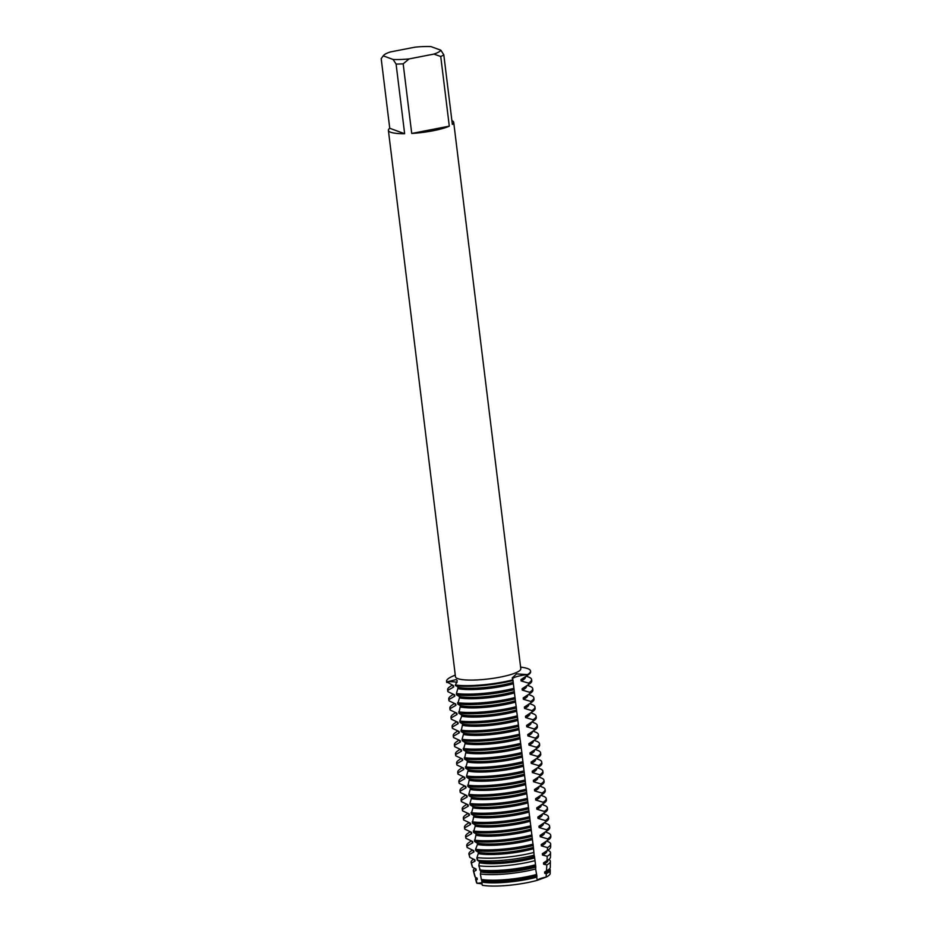 <?xml version="1.0" encoding="UTF-8"?>
<svg xmlns="http://www.w3.org/2000/svg" width="932" height="932" viewBox="0 0 932 932"><rect width="100%" height="100%" fill="white"/><g stroke="black" fill="none" stroke-linecap="round" stroke-linejoin="round"><path stroke-width="1.4" d="M481.331 882.814L477.044 883.338L481.331 882.814M482.322 885.26L482.322 885.26A37.14 7.025 173 0 0 537.228 880.321L546.105 877.117A14.423 2.726 -7 0 0 537.228 880.321L536.739 877.14A37.606 7.106 173 0 1 526.662 879.482A37.606 7.106 173 0 1 481.797 882.091L482.322 885.272A37.14 7.025 173 0 0 537.228 880.321L546.105 877.117A37.14 7.025 173 0 0 549.158 871.874M451.892 120.636A32.911 6.221 173 0 1 453.709 122.337A32.911 6.221 173 0 1 452.358 124.434L443.807 54.79A32.911 6.221 173 0 1 440.743 56.514L449.294 126.158A32.911 6.221 173 0 1 411.723 133.462L403.172 63.819A32.911 6.221 173 0 1 396.088 64.063L404.639 133.707A32.911 6.221 173 0 1 390.683 132.251A32.911 6.221 173 0 1 388.388 130.364A32.911 6.221 173 0 1 389.739 128.267L381.188 58.623L383.262 55.873A29.148 5.51 173 0 1 383.53 55.466A29.148 5.51 173 0 1 390.17 51.994L414.996 47.171A29.148 5.51 173 0 1 430.98 46.6L440.836 50.2A29.148 5.51 173 0 1 433.928 54.079L440.743 56.514M453.709 122.337L520.802 668.722A32.911 6.221 173 0 1 494.636 678.1A32.911 6.221 173 0 1 457.763 678.636A32.911 6.221 173 0 1 455.468 676.737L388.388 130.364M468.12 804.817L461.445 801.671L461.282 800.343L467.165 796.988L467.002 795.648L460.326 792.515L460.163 791.175L466.035 787.82L465.872 786.48L459.196 783.346L459.033 782.006L464.917 778.663L464.753 777.323L458.078 774.177L457.915 772.849L463.787 769.494L463.623 768.154L456.948 765.021L456.785 763.681L462.668 760.337L462.505 758.998L455.83 755.852L455.655 754.524L461.538 751.169L461.375 749.829L454.7 746.695L454.536 745.355L460.42 742L460.257 740.672L453.569 737.527L453.406 736.187L459.29 732.843L459.127 731.504L452.451 728.37L452.288 727.03L458.16 723.675L457.996 722.335L451.321 719.201L451.158 717.861L457.041 714.518L456.878 713.178L450.203 710.033L450.04 708.704L455.911 705.349L455.748 704.01L449.073 700.876L448.909 699.536L454.793 696.181L454.63 694.853L447.942 691.707L447.779 690.379L453.663 687.024L453.5 685.684L446.743 681.875A14.423 2.726 173 0 1 457.053 682.504A14.423 2.726 -7 0 0 446.743 681.875L456.214 679.591L457.297 680.756L455.375 685.032L458.16 687.385L456.424 693.524L456.587 694.864L459.278 696.553L459.441 697.882L457.705 704.033L460.408 705.71L458.835 713.19L461.526 714.879L461.701 716.219L459.791 721.019L459.954 722.358L462.656 724.036L461.084 731.515L463.787 733.204L462.051 739.344L462.214 740.684L464.905 742.373L465.068 743.701L463.332 749.852L466.035 751.53L464.462 759.009L467.153 760.698L467.328 762.038L465.581 768.178L468.283 769.855L466.548 776.007L466.711 777.335L469.402 779.024M460.571 707.05A36.546 6.908 173 0 0 504.829 704.627A36.546 6.908 173 0 0 515.536 702.099L512.915 679.847A42.313 8.004 173 0 1 455.375 685.032A42.313 8.004 173 0 0 512.915 679.847L512.204 677.913L516.584 673.894L527.454 674.605A14.423 2.726 -7 0 0 512.402 678.846A14.423 2.726 173 0 1 527.454 674.605L527.535 675.269A42.313 8.004 -7 0 0 528.549 674.617A42.313 8.004 -7 0 0 530.634 671.681L530.553 671.005A42.313 8.004 173 0 1 527.454 674.605A42.313 8.004 173 0 0 527.605 668.57A42.313 8.004 173 0 1 530.553 671.005M482.17 884.328A14.423 2.726 -7 0 0 477.044 883.338A37.14 7.025 173 0 1 476.543 881.579M520.592 667.009L524.099 667.662A42.313 8.004 173 0 1 527.605 668.57A42.313 8.004 173 0 0 520.604 667.161M446.824 682.55A42.313 8.004 -7 0 1 446.649 681.991L446.568 681.327A42.313 8.004 173 0 0 446.743 681.875A42.313 8.004 173 0 1 452.008 676.516L455.259 675.036M383.53 55.466L382.539 56.689L383.262 55.873L393.106 59.473L396.088 64.063M403.172 63.819L409.09 58.914A29.148 5.51 173 0 1 393.106 59.473M409.09 58.914L433.928 54.079M404.639 133.707L389.739 128.267M449.294 126.158L411.723 133.462M443.807 54.79L440.836 50.2M513.951 688.34A42.313 8.004 173 0 1 505.086 690.321A42.313 8.004 173 0 1 456.424 693.524M513.287 683.773A36.546 6.908 173 0 1 502.569 686.302A36.546 6.908 173 0 1 458.323 688.725M528.642 677.075A42.313 8.004 173 0 1 528.863 677.156A42.313 8.004 173 0 1 531.59 679.51A42.313 8.004 173 0 1 528.502 683.098L528.665 684.438A42.313 8.004 -7 0 0 529.679 683.785A42.313 8.004 -7 0 0 531.764 680.838L531.59 679.51M513.124 682.434A36.546 6.908 173 0 1 502.406 684.962A36.546 6.908 173 0 1 458.16 687.385M514.254 691.602A36.546 6.908 173 0 1 503.536 694.13A36.546 6.908 173 0 1 459.278 696.553M456.587 694.864A42.313 8.004 -7 0 0 505.249 691.661A42.313 8.004 -7 0 0 514.126 689.68M455.457 685.707A42.313 8.004 -7 0 0 504.119 682.492A42.313 8.004 -7 0 0 512.996 680.523M514.417 692.93A36.546 6.908 173 0 1 503.699 695.47A36.546 6.908 173 0 1 459.441 697.882M515.081 697.509A42.313 8.004 173 0 1 506.204 699.489A42.313 8.004 173 0 1 457.542 702.693M529.772 686.232A42.313 8.004 173 0 1 529.993 686.313A42.313 8.004 173 0 1 532.72 688.666A42.313 8.004 173 0 1 529.621 692.266L529.784 693.606A42.313 8.004 -7 0 0 530.809 692.954A42.313 8.004 -7 0 0 532.883 690.006L532.72 688.666M515.373 700.759A36.546 6.908 173 0 1 504.666 703.299A36.546 6.908 173 0 1 460.408 705.71M457.705 704.033A42.313 8.004 -7 0 0 506.379 700.817A42.313 8.004 -7 0 0 515.245 698.849M461.701 716.219A36.546 6.908 173 0 0 505.948 713.796A36.546 6.908 173 0 0 516.666 711.256L516.212 706.677A42.313 8.004 173 0 1 507.334 708.646A42.313 8.004 173 0 1 458.672 711.862M516.212 706.677L515.547 702.099M530.902 695.4A42.313 8.004 173 0 1 531.112 695.482A42.313 8.004 173 0 1 533.85 697.835A42.313 8.004 173 0 1 530.751 701.423L530.914 702.763A42.313 8.004 -7 0 0 531.927 702.111A42.313 8.004 -7 0 0 534.013 699.175L533.85 697.835M516.503 709.928A36.546 6.908 173 0 1 505.785 712.456A36.546 6.908 173 0 1 461.538 714.879M458.835 713.19A42.313 8.004 -7 0 0 507.497 709.986A42.313 8.004 -7 0 0 516.375 708.005M519.881 737.41L517.33 715.834A42.313 8.004 173 0 1 508.464 717.815A42.313 8.004 173 0 1 459.791 721.019M517.33 715.834L516.666 711.267M532.021 704.557A42.313 8.004 173 0 1 532.242 704.639A42.313 8.004 173 0 1 534.968 706.992A42.313 8.004 173 0 1 531.869 710.592L532.032 711.932A42.313 8.004 -7 0 0 533.057 711.279A42.313 8.004 -7 0 0 535.131 708.332L534.968 706.992M517.621 719.085A36.546 6.908 173 0 1 506.915 721.624A36.546 6.908 173 0 1 462.656 724.048M459.954 722.358A42.313 8.004 -7 0 0 508.627 719.143A42.313 8.004 -7 0 0 517.493 717.174M517.784 720.424A36.546 6.908 173 0 1 507.078 722.952A36.546 6.908 173 0 1 462.82 725.376M518.46 725.003A42.313 8.004 173 0 1 509.583 726.972A42.313 8.004 173 0 1 460.921 730.187M533.151 713.726A42.313 8.004 173 0 1 533.36 713.807A42.313 8.004 173 0 1 536.098 716.16A42.313 8.004 173 0 1 532.999 719.76L533.162 721.088A42.313 8.004 -7 0 0 534.176 720.436A42.313 8.004 -7 0 0 536.261 717.5L536.098 716.16M518.751 728.253A36.546 6.908 173 0 1 508.033 730.781A36.546 6.908 173 0 1 463.787 733.204M461.084 731.515A42.313 8.004 -7 0 0 509.746 728.311A42.313 8.004 -7 0 0 518.623 726.331M518.914 729.593A36.546 6.908 173 0 1 508.196 732.121A36.546 6.908 173 0 1 463.95 734.544M519.578 734.16A42.313 8.004 173 0 1 510.713 736.14A42.313 8.004 173 0 1 462.051 739.344M534.269 722.894A42.313 8.004 173 0 1 534.49 722.976A42.313 8.004 173 0 1 537.216 725.329A42.313 8.004 173 0 1 534.129 728.917L534.292 730.257A42.313 8.004 -7 0 0 535.306 729.605A42.313 8.004 -7 0 0 537.38 726.657L537.216 725.329M521.838 752.497L519.881 737.422A36.546 6.908 173 0 1 509.163 739.95A36.546 6.908 173 0 1 464.905 742.373M462.214 740.684A42.313 8.004 -7 0 0 510.876 737.48A42.313 8.004 -7 0 0 519.741 735.499M520.044 738.75A36.546 6.908 173 0 1 509.326 741.289A36.546 6.908 173 0 1 465.068 743.701M520.708 743.328A42.313 8.004 173 0 1 511.831 745.297A42.313 8.004 173 0 1 463.169 748.513M535.399 732.051A42.313 8.004 173 0 1 535.62 732.133A42.313 8.004 173 0 1 538.346 734.486A42.313 8.004 173 0 1 535.248 738.086L535.411 739.414A42.313 8.004 -7 0 0 536.424 738.773A42.313 8.004 -7 0 0 538.51 735.826L538.346 734.486M521 746.579A36.546 6.908 173 0 1 510.282 749.118A36.546 6.908 173 0 1 466.035 751.53M463.332 749.852A42.313 8.004 -7 0 0 511.994 746.637A42.313 8.004 -7 0 0 520.872 744.668M521.163 747.918A36.546 6.908 173 0 1 510.456 750.446A36.546 6.908 173 0 1 466.198 752.87M525.508 783.229L521.827 752.497A42.313 8.004 173 0 1 512.961 754.466A42.313 8.004 173 0 1 464.299 757.681M536.529 741.22A42.313 8.004 173 0 1 536.739 741.301A42.313 8.004 173 0 1 539.465 743.654A42.313 8.004 173 0 1 536.378 747.243L536.541 748.582A42.313 8.004 -7 0 0 537.554 747.93A42.313 8.004 -7 0 0 539.64 744.983L539.465 743.654M522.13 755.747A36.546 6.908 173 0 1 511.412 758.275A36.546 6.908 173 0 1 467.153 760.698M464.462 759.009A42.313 8.004 -7 0 0 513.124 755.805A42.313 8.004 -7 0 0 522.002 753.825M522.293 757.075A36.546 6.908 173 0 1 511.575 759.615A36.546 6.908 173 0 1 467.328 762.038M522.957 761.654A42.313 8.004 173 0 1 514.08 763.634A42.313 8.004 173 0 1 465.418 766.838M537.648 750.377A42.313 8.004 173 0 1 537.869 750.458A42.313 8.004 173 0 1 540.595 752.811A42.313 8.004 173 0 1 537.496 756.411L537.659 757.751A42.313 8.004 -7 0 0 538.684 757.099A42.313 8.004 -7 0 0 540.758 754.151L540.595 752.811M523.248 764.904A36.546 6.908 173 0 1 512.542 767.444A36.546 6.908 173 0 1 468.283 769.855M465.581 768.178A42.313 8.004 -7 0 0 514.254 764.962A42.313 8.004 -7 0 0 523.12 762.993M523.411 766.244A36.546 6.908 173 0 1 512.705 768.772A36.546 6.908 173 0 1 468.447 771.195M524.087 770.822A42.313 8.004 173 0 1 515.21 772.791A42.313 8.004 173 0 1 466.548 776.007M538.778 759.545A42.313 8.004 173 0 1 538.987 759.627A42.313 8.004 173 0 1 541.725 761.98A42.313 8.004 173 0 1 538.626 765.58L538.789 766.908A42.313 8.004 -7 0 0 539.803 766.255A42.313 8.004 -7 0 0 541.888 763.32L541.725 761.98M524.378 774.073A36.546 6.908 173 0 1 513.66 776.601A36.546 6.908 173 0 1 469.413 779.024L467.829 786.503L470.532 788.181L468.796 794.332L468.959 795.672L471.662 797.349L469.926 803.489L470.089 804.829L472.78 806.518L472.943 807.846L471.208 813.997L473.91 815.675L472.338 823.154L475.029 824.843L475.203 826.183L473.456 832.323L476.159 834L474.586 841.479L477.277 843.169L477.452 844.509L475.541 849.308L475.774 850.683L478.407 852.337L478.57 853.665A36.546 6.908 173 0 0 522.829 851.254A36.546 6.908 173 0 0 533.547 848.714L533.384 847.374A36.546 6.908 173 0 1 522.666 849.914A36.546 6.908 173 0 1 478.407 852.337M466.711 777.335A42.313 8.004 -7 0 0 515.373 774.131A42.313 8.004 -7 0 0 524.25 772.15M524.541 775.412A36.546 6.908 173 0 1 513.823 777.94A36.546 6.908 173 0 1 469.577 780.364M525.205 779.979A42.313 8.004 173 0 1 516.34 781.96A42.313 8.004 173 0 1 467.666 785.163M539.896 768.702A42.313 8.004 173 0 1 540.117 768.784A42.313 8.004 173 0 1 542.843 771.137A42.313 8.004 173 0 1 539.745 774.737L539.908 776.076A42.313 8.004 -7 0 0 540.933 775.424A42.313 8.004 -7 0 0 543.007 772.477L542.843 771.137M533.384 847.374L525.497 783.229A36.546 6.908 173 0 1 514.79 785.769A36.546 6.908 173 0 1 470.532 788.192M467.829 786.503A42.313 8.004 -7 0 0 516.503 783.288A42.313 8.004 -7 0 0 525.368 781.319M525.671 784.569A36.546 6.908 173 0 1 514.953 787.109A36.546 6.908 173 0 1 470.695 789.521M526.335 789.148A42.313 8.004 173 0 1 517.458 791.117A42.313 8.004 173 0 1 468.796 794.332M541.026 777.871A42.313 8.004 173 0 1 541.236 777.952A42.313 8.004 173 0 1 543.973 780.305A42.313 8.004 173 0 1 540.875 783.905L541.038 785.233A42.313 8.004 -7 0 0 542.051 784.581A42.313 8.004 -7 0 0 544.137 781.645L543.973 780.305M526.627 792.398A36.546 6.908 173 0 1 515.909 794.926A36.546 6.908 173 0 1 471.662 797.349M468.959 795.672A42.313 8.004 -7 0 0 517.621 792.456A42.313 8.004 -7 0 0 526.498 790.487M526.79 793.738A36.546 6.908 173 0 1 516.072 796.266A36.546 6.908 173 0 1 471.825 798.689M527.454 798.305A42.313 8.004 173 0 1 518.588 800.285A42.313 8.004 173 0 1 469.926 803.489M542.144 787.039A42.313 8.004 173 0 1 542.366 787.121A42.313 8.004 173 0 1 545.092 789.474A42.313 8.004 173 0 1 542.005 793.062L542.168 794.402A42.313 8.004 -7 0 0 543.181 793.749A42.313 8.004 -7 0 0 545.255 790.802L545.092 789.474M527.757 801.567A36.546 6.908 173 0 1 517.039 804.095A36.546 6.908 173 0 1 472.78 806.518M470.089 804.829A42.313 8.004 -7 0 0 518.751 801.625A42.313 8.004 -7 0 0 527.617 799.644M527.92 802.895A36.546 6.908 173 0 1 517.202 805.434A36.546 6.908 173 0 1 472.943 807.846M528.584 807.473A42.313 8.004 173 0 1 519.707 809.454A42.313 8.004 173 0 1 471.044 812.657M543.274 796.196A42.313 8.004 173 0 1 543.496 796.278A42.313 8.004 173 0 1 546.222 798.631A42.313 8.004 173 0 1 543.123 802.231L543.286 803.57A42.313 8.004 -7 0 0 544.311 802.918A42.313 8.004 -7 0 0 546.385 799.971L546.222 798.631M528.875 810.723A36.546 6.908 173 0 1 518.157 813.263A36.546 6.908 173 0 1 473.91 815.675M471.208 813.997A42.313 8.004 -7 0 0 519.87 810.782A42.313 8.004 -7 0 0 528.747 808.813M529.038 812.063A36.546 6.908 173 0 1 518.332 814.591A36.546 6.908 173 0 1 474.073 817.014M529.714 816.642A42.313 8.004 173 0 1 520.837 818.611A42.313 8.004 173 0 1 472.175 821.826M544.404 805.365A42.313 8.004 173 0 1 544.614 805.446A42.313 8.004 173 0 1 547.352 807.799A42.313 8.004 173 0 1 544.253 811.388L544.416 812.727A42.313 8.004 -7 0 0 545.43 812.075A42.313 8.004 -7 0 0 547.515 809.127L547.352 807.799M530.005 819.892A36.546 6.908 173 0 1 519.287 822.42A36.546 6.908 173 0 1 475.04 824.843M472.338 823.154A42.313 8.004 -7 0 0 521 819.95A42.313 8.004 -7 0 0 529.877 817.97M530.168 821.22A36.546 6.908 173 0 1 519.45 823.76A36.546 6.908 173 0 1 475.203 826.183M530.832 825.799A42.313 8.004 173 0 1 521.967 827.779A42.313 8.004 173 0 1 473.293 830.983M545.523 814.521A42.313 8.004 173 0 1 545.744 814.603A42.313 8.004 173 0 1 548.47 816.956A42.313 8.004 173 0 1 545.371 820.556L545.535 821.896A42.313 8.004 -7 0 0 546.56 821.243A42.313 8.004 -7 0 0 548.633 818.296L548.47 816.956M531.124 829.049A36.546 6.908 173 0 1 520.417 831.589A36.546 6.908 173 0 1 476.159 834M473.456 832.323A42.313 8.004 -7 0 0 522.13 829.107A42.313 8.004 -7 0 0 530.995 827.138M531.287 830.389A36.546 6.908 173 0 1 520.58 832.917A36.546 6.908 173 0 1 476.322 835.34M531.962 834.967A42.313 8.004 173 0 1 523.085 836.936A42.313 8.004 173 0 1 474.423 840.151M546.653 823.69A42.313 8.004 173 0 1 546.863 823.772A42.313 8.004 173 0 1 549.6 826.125A42.313 8.004 173 0 1 546.502 829.725L546.665 831.053A42.313 8.004 -7 0 0 547.678 830.4A42.313 8.004 -7 0 0 549.764 827.465L549.6 826.125M532.254 838.217A36.546 6.908 173 0 1 521.536 840.746A36.546 6.908 173 0 1 477.289 843.169M474.586 841.479A42.313 8.004 -7 0 0 523.248 838.276A42.313 8.004 -7 0 0 532.125 836.295M532.417 839.557A36.546 6.908 173 0 1 521.699 842.085A36.546 6.908 173 0 1 477.452 844.509M533.081 844.124A42.313 8.004 173 0 1 524.215 846.105A42.313 8.004 173 0 1 475.541 849.308M547.771 832.859A42.313 8.004 173 0 1 547.993 832.94A42.313 8.004 173 0 1 550.719 835.293A42.313 8.004 173 0 1 547.62 838.882L547.69 840.291A42.208 7.98 -7 0 0 548.715 839.627A42.208 7.98 -7 0 0 550.8 836.901L550.812 836.167A42.313 8.004 173 0 1 547.713 839.557M550.719 835.293L550.8 835.957A42.313 8.004 173 0 1 550.812 836.167M475.774 850.683A42.208 7.98 -7 0 0 524.343 847.479A42.208 7.98 -7 0 0 533.221 845.51M533.838 852.477A41.194 7.794 173 0 1 524.856 854.493A41.194 7.794 173 0 1 477.207 857.58L477.755 860.294A40.798 7.712 -7 0 0 525.054 857.254A40.798 7.712 -7 0 0 534.106 855.215L533.547 848.714M547.795 841.596A41.194 7.794 173 0 1 548.004 841.666A41.194 7.794 173 0 1 550.684 844.171A41.194 7.794 173 0 1 547.492 847.561L547.399 850.427A40.798 7.712 -7 0 0 548.61 849.658A40.798 7.712 -7 0 0 550.626 847.025L550.684 844.171M535.632 865.712L534.502 856.543A36.546 6.908 173 0 1 523.784 859.083A36.546 6.908 173 0 1 479.537 861.494L478.827 865.77L480.83 871.991A36.546 6.908 173 0 0 525.077 869.579A36.546 6.908 173 0 0 535.795 867.04L535.632 865.712A36.546 6.908 173 0 1 524.914 868.24A36.546 6.908 173 0 1 480.656 870.663M534.502 856.543L534.106 855.215M534.665 857.883A36.546 6.908 173 0 1 523.947 860.411A36.546 6.908 173 0 1 479.7 862.834M534.677 860.737A40.006 7.561 173 0 1 525.462 862.822A40.006 7.561 173 0 1 478.827 865.77M547.946 850.368L547.725 850.287A40.006 7.561 173 0 1 547.946 850.368A40.006 7.561 173 0 1 550.532 852.803A40.006 7.561 173 0 1 547.201 856.228L547.026 860.597A39.4 7.444 -7 0 0 548.517 859.688A39.4 7.444 -7 0 0 550.462 857.137L550.532 852.803M479.619 869.894A39.4 7.444 -7 0 0 525.764 867.016A39.4 7.444 -7 0 0 535.131 864.884M536.354 874.496A37.991 7.188 -7 0 1 526.475 876.779A37.991 7.188 -7 0 1 481.355 879.458L481.949 881.159A36.546 6.908 173 0 0 526.207 878.736A36.546 6.908 173 0 0 536.914 876.208L535.632 868.962A38.806 7.34 173 0 1 526.067 871.152A38.806 7.34 173 0 1 480.364 873.948L481.343 879.458M535.632 868.962L535.795 867.04M548.785 859.49A38.806 7.34 173 0 1 550.381 861.424A38.806 7.34 173 0 1 546.828 864.931L546.513 870.837A37.991 7.188 -7 0 0 548.412 869.707A37.991 7.188 -7 0 0 550.288 867.261L550.381 861.424M536.75 874.868A36.546 6.908 173 0 1 526.044 877.408A36.546 6.908 173 0 1 481.786 879.82M536.739 877.14L536.925 876.208M549.554 868.741A37.606 7.106 173 0 1 550.241 870.057A37.606 7.106 173 0 1 546.338 873.68L546.105 877.117A37.14 7.025 173 0 0 550.183 873.424L550.241 870.057M475.32 877.257L473.724 871.513A38.806 7.34 173 0 1 473.386 870.884L474.889 876.511A37.991 7.188 -7 0 0 475.32 877.257L477.126 878.119L477.289 879.458L476.101 880.006L477.044 883.338A37.14 7.025 173 0 1 476.485 882.476L475.611 879.226A37.606 7.106 173 0 1 476.089 877.618M478.512 852.652L476.776 858.314M476.963 859.875L479.619 861.704M480.819 872.003L480.364 873.948M481.949 881.159L481.797 882.091M473.724 871.513L476.17 870.29L476.007 868.962L472.559 867.308L471.394 863.055L475.04 861.133L474.877 859.793L469.856 857.405L469.099 854.621L473.91 851.964L473.759 850.636L467.188 847.538L466.909 846.151L472.792 842.808L472.629 841.468L465.953 838.334L465.79 836.994L471.662 833.639L471.499 832.299L464.823 829.165L464.66 827.826L470.543 824.482L470.38 823.142L463.705 819.997L463.542 818.669L469.413 815.314L469.25 813.974L462.575 810.84L462.412 809.5L468.295 806.145L468.132 804.817M527.535 675.269L520.965 679.603L521.128 680.942L528.502 683.098M528.665 684.438L522.095 688.771L522.258 690.111L529.621 692.266M529.784 693.606L523.213 697.928L523.376 699.268L530.751 701.423M530.914 702.763L524.343 707.097L524.506 708.437L531.869 710.592M532.032 711.932L525.473 716.265L525.636 717.593L532.999 719.76M533.162 721.088L526.592 725.422L526.755 726.762L534.129 728.917M534.292 730.257L527.722 734.591L527.885 735.919L535.248 738.086M535.411 739.414L528.84 743.748L529.003 745.087L536.378 747.243M536.541 748.582L529.97 752.916L530.133 754.256L537.496 756.411M537.659 757.751L531.1 762.073M538.684 757.099L533.64 760.64A36.546 6.908 173 0 1 531.089 762.073L531.263 763.413L538.626 765.58M538.789 766.908L532.219 771.242L532.382 772.581L539.745 774.737M539.908 776.076L533.349 780.41L533.512 781.738L540.875 783.905M541.038 785.233L534.467 789.567L534.63 790.907L542.005 793.062M542.168 794.402L535.597 798.736L535.76 800.064L543.123 802.231M543.286 803.57L536.716 807.893L536.879 809.232L544.253 811.388M544.416 812.727L537.846 817.061L538.009 818.401L545.371 820.556M545.535 821.896L538.976 826.218L539.139 827.558L546.502 829.725M546.665 831.053L540.094 835.387L540.257 836.726L547.62 838.882M547.69 840.291L541.224 844.555L541.387 845.883L547.492 847.561M547.399 850.427L542.342 853.712L542.506 855.052L547.201 856.228M547.026 860.597L543.472 862.881L543.636 864.22L546.828 864.931M546.513 870.837L544.591 872.037L544.766 873.377L546.338 873.68M476.101 880.006A37.606 7.106 173 0 1 475.611 879.226M549.076 869.195L549.099 869.405A36.546 6.908 173 0 1 544.766 873.377M477.289 879.458A36.546 6.908 173 0 1 476.567 878.305L476.497 877.816M548.412 869.707L547.142 870.605A36.546 6.908 173 0 1 544.591 872.037M547.958 860.073L547.969 860.236A36.546 6.908 173 0 1 543.636 864.22M548.517 859.688L546.012 861.448A36.546 6.908 173 0 1 543.472 862.881M546.828 850.916L546.851 851.067A36.546 6.908 173 0 1 542.506 855.052M548.61 849.658L544.894 852.279A36.546 6.908 173 0 1 542.342 853.712M545.709 841.747L545.721 841.911A36.546 6.908 173 0 1 541.387 845.883M548.715 839.627L543.764 843.111A36.546 6.908 173 0 1 541.224 844.555M533.162 844.8A42.313 8.004 173 0 1 475.635 849.984M544.579 832.591L544.603 832.742A36.546 6.908 173 0 1 540.257 836.726M547.678 830.4L542.634 833.954A36.546 6.908 173 0 1 540.094 835.387M543.449 823.422L543.472 823.585A36.546 6.908 173 0 1 539.139 827.558M546.56 821.243L541.515 824.785A36.546 6.908 173 0 1 538.976 826.23M542.331 814.253L542.342 814.417A36.546 6.908 173 0 1 538.009 818.401M545.43 812.075L540.385 815.628A36.546 6.908 173 0 1 537.846 817.061M541.201 805.097L541.224 805.26A36.546 6.908 173 0 1 536.879 809.232M544.311 802.918L539.267 806.46A36.546 6.908 173 0 1 536.716 807.893M540.082 795.928L540.094 796.091A36.546 6.908 173 0 1 535.76 800.064M543.181 793.749L538.137 797.303A36.546 6.908 173 0 1 535.597 798.736M538.952 786.771L538.976 786.923A36.546 6.908 173 0 1 534.63 790.907M542.051 784.581L537.007 788.134A36.546 6.908 173 0 1 534.467 789.567M537.822 777.603L537.846 777.766A36.546 6.908 173 0 1 533.512 781.738M540.933 775.424L535.888 778.966A36.546 6.908 173 0 1 533.349 780.41M536.704 768.446L536.727 768.597A36.546 6.908 173 0 1 532.382 772.581M539.803 766.255L534.758 769.809A36.546 6.908 173 0 1 532.219 771.242M535.574 759.277L535.597 759.44A36.546 6.908 173 0 1 531.263 763.413M534.455 750.109L534.467 750.272A36.546 6.908 173 0 1 530.133 754.256M537.554 747.93L532.51 751.483A36.546 6.908 173 0 1 529.97 752.916M533.325 740.952L533.349 741.103A36.546 6.908 173 0 1 529.003 745.087M536.424 738.773L531.391 742.315A36.546 6.908 173 0 1 528.84 743.748M532.207 731.783L532.219 731.946A36.546 6.908 173 0 1 527.885 735.919M535.306 729.605L530.261 733.146A36.546 6.908 173 0 1 527.722 734.591M531.077 722.626L531.1 722.778A36.546 6.908 173 0 1 526.755 726.762M534.176 720.436L529.131 723.989A36.546 6.908 173 0 1 526.592 725.422M529.947 713.458L529.97 713.621A36.546 6.908 173 0 1 525.636 717.593M533.057 711.279L528.013 714.821A36.546 6.908 173 0 1 525.473 716.265M528.828 704.301L528.852 704.452A36.546 6.908 173 0 1 524.506 708.437M531.927 702.111L526.883 705.664A36.546 6.908 173 0 1 524.343 707.097M527.698 695.132L527.722 695.295A36.546 6.908 173 0 1 523.376 699.268M530.809 692.954L525.764 696.495A36.546 6.908 173 0 1 523.213 697.928M526.58 685.964L526.592 686.127A36.546 6.908 173 0 1 522.258 690.111M529.679 683.785L524.634 687.338A36.546 6.908 173 0 1 522.095 688.771M528.549 674.617L523.516 678.17A36.546 6.908 173 0 1 520.965 679.603M525.45 676.807L525.473 676.958A36.546 6.908 173 0 1 521.128 680.942M473.386 870.884A38.806 7.34 173 0 1 474.761 868.356M476.17 870.29A36.546 6.908 173 0 1 475.437 869.148L475.378 868.659M471.394 863.055A40.006 7.561 173 0 1 471.149 862.543L472.279 866.737A39.4 7.444 -7 0 0 472.559 867.308M471.149 862.543A40.006 7.561 173 0 1 473.083 859.56L473.619 859.188M475.04 861.133A36.546 6.908 173 0 1 474.306 859.98L474.248 859.49M469.099 854.621A41.194 7.794 173 0 1 468.924 854.201L469.658 856.962A40.798 7.712 -7 0 0 469.856 857.405M468.924 854.201A41.194 7.794 173 0 1 470.905 851.137L472.489 850.019M473.922 851.964A36.546 6.908 173 0 1 473.188 850.811L473.13 850.333M466.99 846.827A42.313 8.004 173 0 1 466.862 846.477L467.048 847.188A42.208 7.98 -7 0 0 467.188 847.538M466.909 846.151A42.313 8.004 173 0 1 466.734 845.604A42.313 8.004 173 0 1 468.819 842.656L471.371 840.862M472.792 842.808A36.546 6.908 173 0 1 472.058 841.654L472 841.165M465.79 836.994A42.313 8.004 173 0 1 465.604 836.435L465.779 837.775A42.313 8.004 -7 0 0 465.953 838.334M465.604 836.435A42.313 8.004 173 0 1 467.689 833.488L470.241 831.693M471.662 833.639A36.546 6.908 173 0 1 470.94 832.486L470.881 831.996M464.66 827.826A42.313 8.004 173 0 1 464.486 827.278L464.649 828.606A42.313 8.004 -7 0 0 464.823 829.165M464.486 827.278A42.313 8.004 173 0 1 466.559 824.331L469.122 822.537M470.543 824.471A36.546 6.908 173 0 1 469.81 823.329L469.751 822.839M463.542 818.669A42.313 8.004 173 0 1 463.355 818.11L463.519 819.449A42.313 8.004 -7 0 0 463.705 819.997M463.355 818.11A42.313 8.004 173 0 1 465.441 815.162L467.992 813.368M469.413 815.314A36.546 6.908 173 0 1 468.68 814.16L468.621 813.671M462.412 809.5A42.313 8.004 173 0 1 462.237 808.941L462.4 810.281A42.313 8.004 -7 0 0 462.575 810.84M462.237 808.941A42.313 8.004 173 0 1 464.311 806.005L466.862 804.211M468.295 806.145A36.546 6.908 173 0 1 467.561 804.992L467.503 804.514M461.282 800.343A42.313 8.004 173 0 1 461.107 799.784L461.27 801.124A42.313 8.004 -7 0 0 461.445 801.671M461.107 799.784A42.313 8.004 173 0 1 463.192 796.837L465.744 795.043M467.165 796.988A36.546 6.908 173 0 1 466.431 795.835L466.373 795.346M460.163 791.175A42.313 8.004 173 0 1 459.989 790.616L460.152 791.955A42.313 8.004 -7 0 0 460.326 792.515M459.989 790.616A42.313 8.004 173 0 1 462.062 787.68L464.614 785.874M466.047 787.82A36.546 6.908 173 0 1 465.313 786.666L465.254 786.189M459.033 782.006A42.313 8.004 173 0 1 458.859 781.459L459.022 782.787A42.313 8.004 -7 0 0 459.196 783.346M458.859 781.459A42.313 8.004 173 0 1 460.932 778.511L463.495 776.717M464.917 778.663A36.546 6.908 173 0 1 464.183 777.509L464.124 777.02M457.915 772.849A42.313 8.004 173 0 1 457.728 772.29L457.892 773.63A42.313 8.004 -7 0 0 458.078 774.177M457.728 772.29A42.313 8.004 173 0 1 459.814 769.343L462.365 767.549M463.787 769.494A36.546 6.908 173 0 1 463.064 768.341L462.994 767.852M456.785 763.681A42.313 8.004 173 0 1 456.61 763.133L456.773 764.461A42.313 8.004 -7 0 0 456.948 765.021M456.61 763.133A42.313 8.004 173 0 1 458.684 760.186L461.235 758.392M462.668 760.326A36.546 6.908 173 0 1 461.934 759.184L461.876 758.695M455.655 754.524A42.313 8.004 173 0 1 455.48 753.965L455.643 755.304A42.313 8.004 -7 0 0 455.83 755.852M455.48 753.965A42.313 8.004 173 0 1 457.565 751.017L460.117 749.223M461.538 751.169A36.546 6.908 173 0 1 460.804 750.015L460.746 749.526M454.536 745.355A42.313 8.004 173 0 1 454.362 744.796L454.525 746.136A42.313 8.004 -7 0 0 454.7 746.695M454.362 744.796A42.313 8.004 173 0 1 456.435 741.86L458.987 740.055M460.42 742A36.546 6.908 173 0 1 459.686 740.847L459.627 740.369M453.406 736.187A42.313 8.004 173 0 1 453.232 735.639L453.395 736.967A42.313 8.004 -7 0 0 453.569 737.527M453.232 735.639A42.313 8.004 173 0 1 455.317 732.692L457.868 730.898M459.29 732.843A36.546 6.908 173 0 1 458.556 731.69L458.497 731.201M452.288 727.03A42.313 8.004 173 0 1 452.102 726.471L452.276 727.81A42.313 8.004 -7 0 0 452.451 728.37M452.102 726.471A42.313 8.004 173 0 1 454.187 723.523L456.738 721.729M458.16 723.675A36.546 6.908 173 0 1 457.437 722.521L457.379 722.044M451.158 717.861A42.313 8.004 173 0 1 450.983 717.314L451.146 718.642A42.313 8.004 -7 0 0 451.321 719.201M450.983 717.314A42.313 8.004 173 0 1 453.057 714.366L455.62 712.572M457.041 714.518A36.546 6.908 173 0 1 456.307 713.364L456.249 712.875M450.04 708.704A42.313 8.004 173 0 1 449.853 708.145L450.016 709.485A42.313 8.004 -7 0 0 450.203 710.033M449.853 708.145A42.313 8.004 173 0 1 451.938 705.198L454.49 703.404M455.911 705.349A36.546 6.908 173 0 1 455.189 704.196L455.119 703.707M448.909 699.536A42.313 8.004 173 0 1 448.735 698.977L448.898 700.316A42.313 8.004 -7 0 0 449.073 700.876M448.735 698.977A42.313 8.004 173 0 1 450.808 696.041L453.36 694.247M454.793 696.181A36.546 6.908 173 0 1 454.059 695.039L454 694.55M447.779 690.379A42.313 8.004 173 0 1 447.605 689.82L447.768 691.16A42.313 8.004 -7 0 0 447.942 691.707M447.605 689.82A42.313 8.004 173 0 1 449.69 686.872L452.241 685.078M453.663 687.024A36.546 6.908 173 0 1 452.929 685.87L452.87 685.381M466.862 846.477A42.313 8.004 173 0 1 466.815 846.268L466.734 845.604M446.568 681.327A42.313 8.004 173 0 1 455.282 675.187M546.595 841.118L548.004 841.666M545.465 831.961L547.993 832.94M544.346 822.793L546.863 823.772M543.216 813.636L545.744 814.603M542.098 804.467L544.614 805.446M540.968 795.311L543.496 796.278M539.849 786.142L542.366 787.121M538.719 776.973L541.236 777.952M537.589 767.817L540.117 768.784M536.471 758.648L538.987 759.627M535.341 749.491L537.869 750.458M534.222 740.323L536.739 741.301M533.092 731.166L535.62 732.133M531.962 721.997L534.49 722.976M530.844 712.829L533.36 713.807M529.714 703.672L532.242 704.639M528.595 694.503L531.112 695.482M527.465 685.346L529.993 686.313M526.347 676.178L528.863 677.156"/></g></svg>
